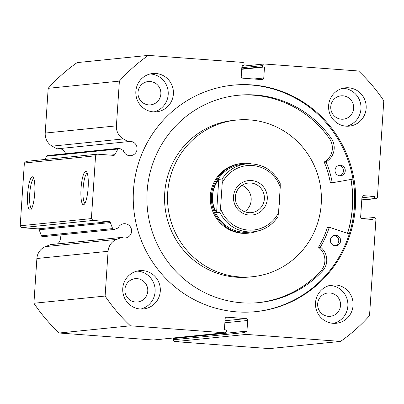 <?xml version="1.0" encoding="UTF-8"?>
<svg xmlns="http://www.w3.org/2000/svg" width="404" height="404" viewBox="0 0 404 404"><rect width="100%" height="100%" fill="white"/><g stroke="black" fill="none" stroke-linecap="round" stroke-linejoin="round"><path stroke-width="0.61" d="M250.798 163.736A34.991 34.189 84.2 0 0 242.041 163.469L240.93 163.585A34.991 34.189 84.2 0 0 213.433 212.969A34.991 34.189 84.2 0 0 247.98 233.209L249.091 233.098A34.991 34.189 84.2 0 0 257.616 231.083M236.527 120.064L233.562 120.367A78.73 76.922 84.2 0 0 171.685 231.477A78.73 76.922 84.2 0 0 249.414 277.028L252.384 276.73A78.73 76.922 84.2 0 0 314.256 165.615A78.73 76.922 84.2 0 0 236.527 120.064A78.73 76.922 84.2 0 0 174.654 231.179A78.73 76.922 84.2 0 0 252.384 276.73M347.506 233.32A113.721 111.11 84.2 0 0 350.935 179.462M253.778 78.997L263.767 77.982A1.747 1.707 -95.8 0 1 261.944 79.603L242.839 78.184A1.747 1.707 -95.8 0 1 241.249 76.311L241.981 65.322L244.026 65.473L244.107 64.251A1.747 1.707 84.2 0 0 242.516 62.383L148.349 55.388L77.154 62.595A173.21 169.231 -95.8 0 0 48.187 88.319L45.218 133.062A13.832 13.514 84.2 0 0 52.172 146.142L56.924 148.844L128.118 141.637A7.171 7.009 -95.8 0 1 137.072 148.445A7.171 7.009 -95.8 0 1 123.331 150.5L119.776 148.475A1.399 1.369 84.2 0 0 117.918 149.015L114.872 154.656A1.399 1.369 -95.8 0 1 113.58 155.368L97.389 154.166L95.566 155.787L24.371 162.989L26.194 161.373L97.389 154.166M59.388 148.596A7.171 7.009 -95.8 0 1 65.579 153.712M224.558 332.79A1.747 1.707 84.2 0 0 224.851 332.79L153.651 339.991A1.747 1.707 -95.8 0 1 153.358 339.996L224.558 332.79L130.391 325.801A173.21 169.231 84.2 0 1 105.111 296.051L108.08 251.303A13.832 13.514 -95.8 0 1 116.7 239.38L121.761 237.406A7.171 7.009 84.2 0 0 131.603 230.77A7.171 7.009 84.2 0 0 118.185 227.927L114.403 229.401A1.399 1.369 84.2 0 1 112.635 228.593L110.358 222.559L39.163 229.765A1.399 1.369 84.2 0 0 37.981 228.871L21.791 227.669L20.2 225.796L24.371 162.989M57.489 243.91A7.171 7.009 84.2 0 0 59.716 234.987M81.037 188.446A16.736 3.515 94.2 0 1 86.547 171.841A16.736 3.515 94.2 0 1 88.133 187.729A16.736 3.515 94.2 0 1 84.123 204.444A16.736 3.515 94.2 0 1 81.037 188.446M87.259 173.276A14.988 3.146 -85.8 0 0 83.113 188.537A14.988 3.146 -85.8 0 0 85.042 203.136M27.639 193.849A16.736 3.515 94.2 0 1 33.148 177.245A16.736 3.515 94.2 0 1 34.734 193.132A16.736 3.515 94.2 0 1 30.729 209.848A16.736 3.515 94.2 0 1 27.639 193.849M33.86 178.679A14.988 3.146 -85.8 0 0 29.714 193.94A14.988 3.146 -85.8 0 0 31.643 208.54M351.02 179.447A113.812 111.196 -95.8 0 1 347.586 233.345M232.492 85.219A113.812 111.196 -95.8 0 1 250.99 85.012A113.812 111.196 -95.8 0 1 354.656 196.758A113.812 111.196 -95.8 0 1 255.414 311.676M251.995 84.911A113.812 111.196 -95.8 0 1 355.661 196.915A113.812 111.196 -95.8 0 1 255.914 311.63A113.812 111.196 -95.8 0 1 236.916 311.883A113.812 111.196 -95.8 0 1 133.249 199.879A113.812 111.196 -95.8 0 1 232.997 85.163A113.812 111.196 -95.8 0 1 251.995 84.911M335.567 284.931A19.246 18.801 -95.8 0 1 353.096 303.874A19.246 18.801 -95.8 0 1 336.229 323.271A19.246 18.801 -95.8 0 1 333.017 323.311A19.246 18.801 -95.8 0 1 315.484 304.374A19.246 18.801 -95.8 0 1 332.356 284.977A19.246 18.801 -95.8 0 1 335.567 284.931M329.775 285.421A19.246 18.801 -95.8 0 1 330.376 285.456A19.246 18.801 -95.8 0 1 347.834 303.061A19.246 18.801 -95.8 0 1 333.613 323.346M348.662 87.794A19.246 18.801 -95.8 0 1 366.191 106.732A19.246 18.801 -95.8 0 1 349.324 126.134A19.246 18.801 -95.8 0 1 346.112 126.174A19.246 18.801 -95.8 0 1 328.578 107.237A19.246 18.801 -95.8 0 1 345.445 87.835A19.246 18.801 -95.8 0 1 348.662 87.794M342.87 88.284A19.246 18.801 -95.8 0 1 343.471 88.319A19.246 18.801 -95.8 0 1 360.929 105.924A19.246 18.801 -95.8 0 1 346.708 126.21M142.799 270.619A19.246 18.801 -95.8 0 1 160.327 289.557A19.246 18.801 -95.8 0 1 143.46 308.959A19.246 18.801 -95.8 0 1 140.249 308.999A19.246 18.801 -95.8 0 1 122.72 290.062A19.246 18.801 -95.8 0 1 139.587 270.66A19.246 18.801 -95.8 0 1 142.799 270.619M137.012 271.109A19.246 18.801 -95.8 0 1 137.607 271.145A19.246 18.801 -95.8 0 1 155.07 288.749A19.246 18.801 -95.8 0 1 140.85 309.035M155.893 73.483A19.246 18.801 -95.8 0 1 173.422 92.42A19.246 18.801 -95.8 0 1 156.555 111.817A19.246 18.801 -95.8 0 1 153.343 111.863A19.246 18.801 -95.8 0 1 135.815 92.925A19.246 18.801 -95.8 0 1 152.682 73.523A19.246 18.801 -95.8 0 1 155.893 73.483M150.101 73.972A19.246 18.801 -95.8 0 1 150.702 74.008A19.246 18.801 -95.8 0 1 168.165 91.607A19.246 18.801 -95.8 0 1 153.944 111.898M150.202 81.507A11.721 11.453 -95.8 0 1 160.883 93.046A11.721 11.453 -95.8 0 1 150.606 104.858A11.721 11.453 -95.8 0 1 148.652 104.883A11.721 11.453 -95.8 0 1 137.971 93.349A11.721 11.453 -95.8 0 1 148.248 81.532A11.721 11.453 -95.8 0 1 150.202 81.507M137.107 278.644A11.721 11.453 -95.8 0 1 147.788 290.183A11.721 11.453 -95.8 0 1 137.512 302A11.721 11.453 -95.8 0 1 135.557 302.025A11.721 11.453 -95.8 0 1 124.881 290.486A11.721 11.453 -95.8 0 1 135.153 278.674A11.721 11.453 -95.8 0 1 137.107 278.644M342.971 95.819A11.721 11.453 -95.8 0 1 353.646 107.358A11.721 11.453 -95.8 0 1 343.375 119.175A11.721 11.453 -95.8 0 1 341.415 119.2A11.721 11.453 -95.8 0 1 330.74 107.661A11.721 11.453 -95.8 0 1 341.011 95.849A11.721 11.453 -95.8 0 1 342.971 95.819M329.876 292.961A11.721 11.453 -95.8 0 1 340.552 304.495A11.721 11.453 -95.8 0 1 330.28 316.312A11.721 11.453 -95.8 0 1 328.326 316.337A11.721 11.453 -95.8 0 1 317.645 304.803A11.721 11.453 -95.8 0 1 327.922 292.986A11.721 11.453 -95.8 0 1 329.876 292.961M117.918 149.015L46.723 156.222L44.965 159.474M46.723 156.222A1.399 1.369 -95.8 0 1 47.778 155.515L118.973 148.308M244.804 332.543A1.747 1.707 84.2 0 0 246.395 334.411L340.562 341.405L269.362 348.612L175.195 341.617A1.747 1.707 -95.8 0 1 173.604 339.749L244.804 332.543L244.885 331.32L246.93 331.472L247.662 320.483L224.877 322.786M244.885 331.32L173.685 338.527L173.604 339.749M175.796 337.754L175.755 338.315M153.358 339.996L59.191 333.007A173.21 169.231 -95.8 0 1 33.911 303.258L36.885 258.51A13.832 13.514 -95.8 0 1 45.5 246.586L50.561 244.612L121.761 237.406M114.049 229.487L42.854 236.694A1.399 1.369 -95.8 0 1 41.435 235.8L39.163 229.765M20.2 225.796L91.395 218.589L95.566 155.787M91.395 218.589L92.986 220.463L21.791 227.669M37.981 228.871L109.176 221.665L92.986 220.463M109.176 221.665A1.399 1.369 -95.8 0 1 110.358 222.559M224.851 332.79A1.747 1.707 84.2 0 0 226.376 331.174L226.462 329.952L224.412 329.8L225.144 318.812A1.747 1.707 -95.8 0 1 226.962 317.19L226.386 317.251M225.013 320.741L246.071 318.61L226.962 317.19M246.071 318.61A1.747 1.707 -95.8 0 1 247.662 320.483M340.562 341.405A173.21 169.231 84.2 0 0 369.524 315.681L375.922 219.377A1.747 1.707 84.2 0 0 374.331 217.509L361.696 218.574M361.777 200.061L375.584 198.667L374.387 198.576L374.528 196.485L363.782 195.688A1.747 1.707 -95.8 0 0 361.959 197.303L360.661 216.842A1.747 1.707 -95.8 0 0 362.252 218.716L372.998 219.513L373.134 217.418M375.584 198.667A1.747 1.707 84.2 0 0 377.402 197.046L383.8 100.742A173.21 169.231 84.2 0 0 358.52 70.993L264.352 64.004A1.747 1.707 84.2 0 0 262.529 65.62L241.819 67.715M263.767 77.982L264.499 66.993L262.449 66.842L262.529 65.62M148.349 55.388A173.21 169.231 84.2 0 0 119.387 81.113L116.413 125.856A13.832 13.514 84.2 0 0 123.372 138.936L128.118 141.637M48.187 88.319L119.387 81.113M59.191 333.007L130.391 325.801M105.111 296.051L33.911 303.258M244.026 65.473L241.956 65.685M264.499 66.993L241.713 69.301M262.449 66.842L241.738 68.938M374.387 198.576L361.787 199.854M374.528 196.485L361.928 197.758M352.96 179.103L332.563 182.714A0.348 0.343 -95.8 0 1 332.169 182.431A92.38 90.259 84.2 0 0 326.149 162.115A0.348 0.343 -95.8 0 1 326.291 161.671A16.104 15.736 84.2 0 0 331.573 138.794L329.725 138.976A104.181 101.793 84.2 0 0 253.757 95.213A104.181 101.793 84.2 0 0 237.294 95.354M332.517 182.719L330.709 182.901A0.348 0.343 -95.8 0 1 330.315 182.618A92.38 90.259 84.2 0 0 324.296 162.302A0.348 0.343 -95.8 0 1 324.437 161.858A16.104 15.736 84.2 0 0 329.72 138.981L331.573 138.794A104.181 101.793 84.2 0 0 255.611 95.021A104.181 101.793 84.2 0 0 238.219 95.253A104.181 101.793 84.2 0 0 146.91 200.268A104.181 101.793 84.2 0 0 241.809 302.793A104.181 101.793 84.2 0 0 259.201 302.561A104.181 101.793 84.2 0 0 322.821 270.685A16.104 15.736 84.2 0 0 320.609 247.243A0.348 0.343 -95.8 0 1 320.524 246.783A92.38 90.259 84.2 0 0 329.169 227.558A0.348 0.343 -95.8 0 1 329.598 227.336L349.309 233.921M338.693 165.494A5.247 5.126 -95.8 0 1 339.734 175.765M340.486 165.302A5.247 5.126 -95.8 0 1 340.668 175.755A5.247 5.126 -95.8 0 1 335.012 170.604A5.247 5.126 -95.8 0 1 340.486 165.302M334.042 235.471A5.247 5.126 -95.8 0 1 335.083 245.743M335.84 235.279A5.247 5.126 -95.8 0 1 336.022 245.733A5.247 5.126 -95.8 0 1 330.361 240.582A5.247 5.126 -95.8 0 1 335.84 235.279M258.272 302.652A104.181 101.793 84.2 0 0 320.968 270.872L322.811 270.675L320.958 270.867A16.104 15.736 84.2 0 0 318.756 247.43A0.348 0.343 -95.8 0 1 318.67 246.975A92.38 90.259 84.2 0 0 327.316 227.745A0.348 0.343 -95.8 0 1 327.609 227.508L329.462 227.321M267.276 199.051A17.322 16.923 -95.8 0 1 249.243 215.069A17.322 16.923 -95.8 0 1 233.502 196.541A17.322 16.923 -95.8 0 1 251.535 180.527A17.322 16.923 -95.8 0 1 267.276 199.051M235.37 196.773A14.872 14.529 84.2 0 0 251.369 212.645A14.872 14.529 84.2 0 0 264.368 198.925A14.872 14.529 84.2 0 0 248.369 183.052A14.872 14.529 84.2 0 0 235.37 196.773M244.602 211.681A14.872 14.529 84.2 0 0 251.167 200.263A14.872 14.529 84.2 0 0 241.935 185.355M242.319 164.322A34.118 33.335 84.2 0 0 212.489 195.794A34.118 33.335 84.2 0 0 249.187 232.209L253.454 231.78A34.118 33.335 -95.8 0 1 219.912 212.347L216.574 212.686C213.489 207.353 212.125 201.727 212.489 195.794C212.913 189.87 215.014 184.386 218.786 179.356L222.124 179.017A34.118 33.335 -95.8 0 1 246.581 163.893L242.319 164.322M278.997 205.798A34.991 34.189 84.2 0 0 279.684 200.818A34.991 34.189 84.2 0 0 279.664 195.783M242.041 163.469A34.991 34.189 84.2 0 0 211.449 195.753A34.991 34.189 84.2 0 0 249.091 233.098M219.912 212.347L220.544 208.373A32.365 31.623 84.2 0 0 248.243 230.073A32.365 31.623 84.2 0 0 278.543 212.681L280.235 187.219A32.365 31.623 84.2 0 0 252.53 165.524A32.365 31.623 84.2 0 0 222.235 182.911L222.124 179.017M278.543 212.681L277.912 216.65A34.118 33.335 -95.8 0 1 253.454 231.78C263.883 230.492 272.054 225.432 277.977 216.594L277.912 216.65M280.235 187.219L280.194 183.386C272.993 169.66 261.787 163.16 246.581 163.893M220.544 208.373L222.235 182.911M216.574 212.686L218.786 179.356M246.395 334.411L175.195 341.617M45.218 133.062L116.413 125.856M36.885 258.51L108.08 251.303M363.782 195.688L363.201 195.743M45.5 246.586L116.7 239.38M41.435 235.8L112.635 228.593M52.172 146.142L123.372 138.936M110.257 155.121L114.872 154.656M329.169 227.558L327.316 227.745M320.524 246.783L318.67 246.975M320.609 247.243L318.756 247.43M326.149 162.115L324.296 162.302M332.169 182.431L330.315 182.618M326.291 161.671L324.437 161.858M241.92 66.246L264.059 64.009M375.871 198.662L361.772 200.091M332.543 182.719L330.684 182.906"/></g></svg>
